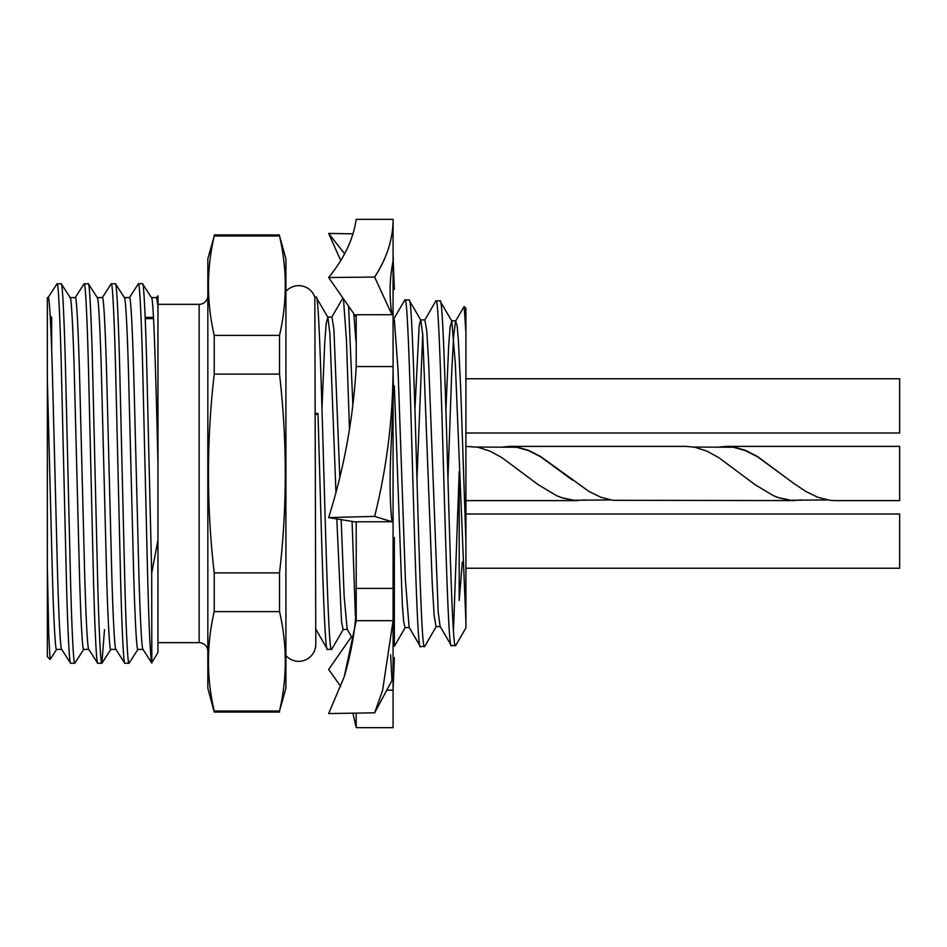 <?xml version="1.0" encoding="UTF-8"?>
<svg xmlns="http://www.w3.org/2000/svg" width="947" height="947" viewBox="0 0 947 947"><rect width="100%" height="100%" fill="white"/><g stroke="black" fill="none" stroke-linecap="round" stroke-linejoin="round"><path stroke-width="1.42" d="M391.951 521.738C386.565 471.346 394.781 417.414 393.076 371.899L393.076 588.407L356.214 588.407L356.214 521.809L391.951 521.738L374.645 516.387C386.932 467.179 393.076 417.236 393.076 366.548L356.214 366.548C353.302 418.018 344.116 468.374 328.645 517.595L374.645 516.387M394.343 537.434L394.343 645.818M356.214 366.548L356.214 314.747L391.951 314.7C386.565 279.424 394.781 258.709 393.076 256.98L393.076 371.899M285.911 655.561A17.082 17.082 0 0 0 315.789 644.256L314.842 297.121A17.082 17.082 0 0 0 285.911 291.439M153.556 318.654L145.222 318.654M56.69 649.287L50.167 659.467L47.35 656.756L47.35 379.321L52.038 561.453C53.328 613.597 55.257 651.134 56.548 649.405L61.685 649.405M47.35 379.321L47.35 297.595L48.202 297.595C49.493 295.866 51.422 333.403 52.724 385.547L57.234 561.453C58.536 613.597 60.454 651.134 61.756 649.405M70.102 297.595C71.404 295.866 73.333 333.403 74.624 385.547L79.146 561.453C80.436 613.597 82.365 651.134 83.656 649.405L88.793 649.405M70.173 297.595L75.31 297.595C76.6 295.866 78.53 333.403 79.832 385.547L84.342 561.453C85.644 613.597 87.574 651.134 88.864 649.405M97.21 297.595C98.512 295.866 100.441 333.403 101.731 385.547L106.253 561.453C107.544 613.597 109.473 651.134 110.763 649.405L115.901 649.405M97.281 297.595L102.418 297.595C103.708 295.866 105.638 333.403 106.94 385.547L111.45 561.453C112.752 613.597 114.682 651.134 115.972 649.405M124.317 297.595C125.62 295.866 127.549 333.403 128.839 385.547L133.361 561.453C134.652 613.597 136.581 651.134 137.871 649.405L143.009 649.405M124.388 297.595L129.526 297.595C130.816 295.866 132.746 333.403 134.048 385.547L138.558 561.453C139.86 613.597 141.79 651.134 143.08 649.405M151.425 297.595L156.634 297.595L157.96 306.189L157.96 540.086L151.698 573.172L147.057 378.622C145.767 322.371 143.837 281.863 142.535 283.733L151.425 297.595C153.58 295.855 155.829 373.225 157.96 463.604M279.519 712.061L214.223 712.061L214.223 711.008C206.541 677.874 206.541 644.753 214.223 611.62C206.541 644.753 206.541 677.874 214.223 711.008L279.519 711.008C287.201 677.874 287.201 644.753 279.519 611.62C287.201 644.753 287.201 677.874 279.519 711.008L285.911 688.197L285.911 258.803L279.519 235.992C287.201 269.126 287.201 302.247 279.519 335.38L279.519 374.112C287.201 440.675 287.201 506.929 279.519 572.888L279.519 611.62L214.223 611.62L214.223 572.888L279.519 572.888M214.223 712.061L207.831 688.197L207.831 258.803L214.223 235.992C206.541 269.126 206.541 302.247 214.223 335.38L279.519 335.38M214.223 335.38L214.223 374.112C206.541 440.675 206.541 506.929 214.223 572.888M157.96 642.658L199.154 642.658A8.677 8.677 0 0 1 207.831 651.335M199.154 642.658L199.154 304.342A8.677 8.677 0 0 0 207.831 295.665M199.154 304.342L157.96 304.342M157.96 540.086L157.96 652.424L151.698 662.805C150.242 655.963 148.833 624.487 147.448 568.378L142.938 378.622C141.636 322.371 139.706 281.863 138.416 283.733L129.384 297.713M51.683 317.352L51.683 350.804L51.683 317.352L50.167 315.836M153.485 317.352L145.163 317.352M61.614 649.287L70.516 663.16L74.766 663.267C73.475 665.137 71.546 624.629 70.256 568.378L65.734 378.622C64.443 322.371 62.514 281.863 61.212 283.733L70.244 297.713M61.212 283.733L56.962 283.84L48.06 297.713M70.646 663.267C69.344 665.137 67.426 624.629 66.124 568.378L61.602 378.622C60.312 322.371 58.383 281.863 57.092 283.733M142.535 283.733L138.416 283.733M151.828 663.03L151.698 573.172M115.83 649.287L124.732 663.16L128.981 663.267C127.691 665.137 125.762 624.629 124.471 568.378L119.949 378.622C118.659 322.371 116.73 281.863 115.427 283.733L124.459 297.713M115.427 283.733L111.178 283.84L102.276 297.713M124.862 663.267C123.572 665.137 121.642 624.629 120.34 568.378L115.83 378.622C114.528 322.371 112.598 281.863 111.308 283.733M88.722 649.287L97.624 663.16L101.874 663.267C100.583 665.137 98.654 624.629 97.363 568.378L92.842 378.622C91.551 322.371 89.622 281.863 88.32 283.733L97.352 297.713M88.32 283.733L84.07 283.84L75.168 297.713M97.754 663.267C96.464 665.137 94.534 624.629 93.232 568.378L88.722 378.622C87.42 322.371 85.49 281.863 84.2 283.733M128.981 663.267L138.013 649.287M101.874 663.267L104.501 629.648M74.766 663.267L83.798 649.287M465.912 568.224L899.65 568.224L899.65 514.008L465.912 514.008L899.65 514.008M585.412 499.945L574.296 500.478L562.246 497.933L556.599 495.683L538.156 484.651L502.005 457.685L489.954 451.103L477.904 447.233L465.912 446.392M726.633 446.392L733.44 446.913L745.49 450.334L757.541 456.549L793.693 483.349L805.731 491.386L817.782 497.282L829.832 500.3L835.076 500.608L899.65 500.608L899.65 446.392L726.633 446.392L718.951 447.067M802.287 499.945L791.171 500.478L779.121 497.933L773.462 495.683L755.019 484.651L718.88 457.685L706.829 451.103L694.778 447.233L686.149 446.392L509.77 446.392L502.076 447.067M794.592 500.608L612.958 500.3L600.919 497.282L588.868 491.386L540.666 456.549L528.627 450.334L516.577 446.913L509.77 446.392M899.65 432.992L465.912 432.992L899.65 432.992L899.65 378.776L465.912 378.776M343.37 629.21L331.829 649.157L327.461 649.488C324.312 654.247 321.187 522.377 317.991 413.448L314.842 413.496M331.663 317.304L342.885 298.009M352.852 404.961L348.614 306.224M343.453 298.826L346.46 340.08L349.467 429.275M352.083 521.418L355.397 615.822M331.592 649.37C326.455 660.284 321.282 286.337 316.109 297.157L314.842 297.121M335.96 492.547L329.887 333.557L327.863 317.304L316.109 297.157M315.789 629.045L327.461 649.488M465.912 627.885L465.912 621.812L465.912 627.885L455.791 645.369L451.411 645.7C446.215 656.413 441.053 290.291 435.928 300.826L424.883 319.908L420.551 319.908L419.142 326.088L414.928 409.376M453.471 630.726L459.2 471.476L459.2 600.445L462.337 562.021M436.318 626.369L424.789 646.304L420.421 646.647C415.236 657.467 410.098 289.155 404.914 299.879L409.057 299.998C414.23 289.415 419.391 657.265 424.54 646.529M455.554 645.582C450.346 656.389 445.22 290.362 440.047 300.945L435.928 300.826M465.912 541.696L460.893 393.407L458.384 340.293L457.129 325.804L455.602 321.08L464.16 306.497L465.912 332.468L465.912 621.812L455.341 364.074L451.814 321.069L440.047 300.945M424.883 319.908L426.789 331.107L428.695 363.293L438.201 611.951L440.106 626.369L451.411 645.7M440.379 626.618L436.046 626.618L434.14 615.443L432.234 583.305L422.729 334.587L420.823 320.157L409.057 299.998M394.343 319.541L398.036 370.028L405.423 580.18L409.116 627.352L420.421 646.647M451.814 321.069L450.133 326.94L448.724 344.85L445.919 409.625M409.388 627.589L405.056 627.589L403.706 621.871L402.368 605.275L394.343 385.891M347.431 629.447L343.098 629.447L341.524 621.658L336.812 518.932M327.863 317.304L326.194 323.389L324.785 341.843L321.98 408.157M394.343 645.25L394.343 609.454M394.343 317.932L404.914 299.879M455.602 321.08L453.684 335.534L451.778 370.632L447.943 479.277M422.717 334.516L416.976 478.78M353.03 639.355L347.158 629.21L344.163 596.432L341.169 519.643M339.819 477.43L333.912 329.26L331.935 317.067L327.591 317.067M317.991 413.448L315.718 414.845M465.912 332.468L465.912 308.248L464.16 306.497M789.289 480.058L757.505 456.785L745.455 450.642L733.404 447.244L693.843 447.055M572.426 480.058L540.63 456.785L528.58 450.642L516.529 447.244L476.98 447.055M899.65 446.712L899.65 465.51M827.382 499.933L791.124 500.276L779.073 497.85L773.427 495.66M610.519 499.933L574.249 500.276L562.198 497.85L556.552 495.66M50.084 659.491L48.723 634.005L47.35 566.555M157.96 295.855L156.492 297.713M157.96 296.636L157.96 306.189M214.223 235.992L279.519 235.992M214.223 374.112L279.519 374.112M390.614 654.673L391.951 680.538L374.645 712.819L382.576 690.493L393.076 620.687L393.076 727.651L356.214 727.651L356.214 713.115M393.076 256.98L393.076 219.349L356.214 219.349C353.302 239.177 344.116 258.578 328.645 277.53L374.645 277.069C386.932 258.117 393.076 238.881 393.076 219.349M391.951 314.7L374.645 277.069M356.214 317.15L328.645 277.53M344.613 253.784L328.645 233.435L352.947 233.826M340.754 260.543L328.645 233.435M351.467 636.656L328.645 669.47L340.754 686.457M356.214 727.651L352.947 713.174M393.076 588.407L393.076 620.687L356.214 620.687L356.214 588.407M356.214 620.687L344.258 676.703L328.645 713.564L374.645 712.819M356.214 522.081L328.645 517.595M393.076 256.85L394.343 289.297M577.717 500.608L465.912 500.608M405.328 627.352L394.343 646.339M279.519 234.939L214.223 234.939M151.769 663.042L142.938 649.287M110.906 649.287L102.004 663.16M455.874 320.832L451.541 320.832M386.79 690.15L393.076 690.15L394.343 657.703M353.835 313.741L355.883 340.873M344.258 676.703C352.9 646.801 356.853 620.321 356.119 597.261L356.214 586.311"/></g></svg>
